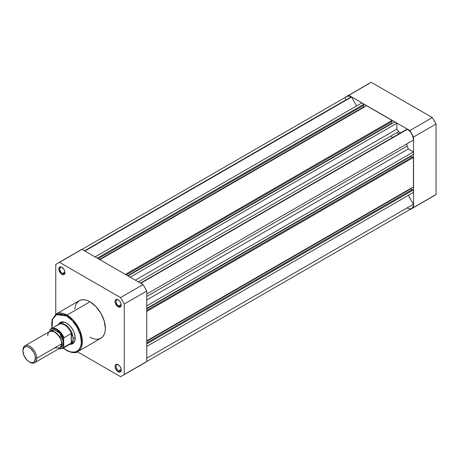 <?xml version="1.0" encoding="UTF-8"?>
<svg xmlns="http://www.w3.org/2000/svg" width="459" height="459" viewBox="0 0 459 459"><rect width="100%" height="100%" fill="white"/><g stroke="black" fill="none" stroke-linecap="round" stroke-linejoin="round"><path stroke-width="0.69" d="M398.521 134.085A45.177 26.083 -120 0 0 397.305 132.381A45.177 26.083 -120 0 1 398.521 134.085M391.171 135.921A45.177 26.083 60 0 1 392.382 137.631M346.878 96.292L369.369 83.308A64.874 37.454 -120 0 1 371.279 82.327L348.788 95.311L371.279 82.327L432.326 117.573L409.835 130.557L348.788 95.311A64.874 37.454 60 0 0 346.878 96.292A64.874 37.454 60 0 0 345.07 97.463L345.07 97.463A64.874 37.454 60 0 1 348.788 95.311L409.835 130.557A64.874 37.454 60 0 1 413.559 137.006L413.559 207.497A64.874 37.454 60 0 1 409.835 209.643L409.835 209.643A64.874 37.454 60 0 0 411.752 208.661L434.243 195.677A64.874 37.454 -120 0 0 436.05 194.513L436.05 124.022A64.874 37.454 -120 0 0 432.326 117.573L371.279 82.327A64.874 37.454 -120 0 0 367.573 84.467M432.326 196.659A64.874 37.454 -120 0 0 436.05 194.513L413.559 207.497L413.559 137.006L436.05 124.022L436.05 194.513L413.559 207.497A64.874 37.454 60 0 1 411.752 208.661M409.835 130.557A64.874 37.454 60 0 1 413.559 137.006L436.05 124.022A64.874 37.454 -120 0 0 432.326 117.573L409.835 130.557M146.748 294.053L413.421 140.087A8.492 4.906 -120 0 0 407.426 129.312L140.741 283.283L407.426 129.312L409.801 131.245L411.786 133.999L413.066 137.115L413.421 140.087L407.11 143.776L406.794 144.596L407.11 146.14A47.925 27.672 60 0 1 408.298 148.94L413.433 151.9L413.433 154.413L146.748 308.379L413.433 154.413L413.433 151.9L146.748 305.872L413.433 151.9L408.298 148.94A47.925 27.672 -120 0 0 407.11 146.14L146.748 296.462L407.11 146.14A2.53 1.463 -120 0 1 407.311 143.615L146.748 294.053M84.852 251.016L351.531 97.05A8.492 4.906 -120 0 0 351.204 96.849L84.519 250.821L351.204 96.849A8.492 4.906 60 0 1 351.531 97.05L356.637 105.897L351.531 97.05L84.852 251.016M146.748 361.48L411.671 208.524A8.492 4.906 -120 0 0 413.421 204.255L408.309 195.396L413.421 204.255L413.358 205.672L412.463 207.852L410.696 208.874L408.355 208.558L407.099 207.904M345.26 99.333L345.564 98.14M346.838 96.499L348.829 96.046L351.204 96.849A8.492 4.906 -120 0 0 346.952 96.43L82.029 249.386M361.755 102.948L363.93 104.199L363.93 105.231L98.14 258.687L363.93 105.231L363.93 104.199L97.245 258.17L363.93 104.199L361.755 102.948L95.07 256.914L361.755 102.948M363.648 105.392L363.648 107.016L364.004 107.222L363.648 107.016L99.546 259.496L363.648 107.016L363.648 105.392M366.586 105.736L392.043 120.43L392.043 121.463L126.254 274.918L392.043 121.463L392.043 120.43L125.359 274.402L392.043 120.43L366.586 105.736L99.901 259.702L366.586 105.736M391.762 121.624L391.762 123.247L392.118 123.454L391.762 123.247L127.659 275.727L391.762 123.247L391.762 121.624M400.977 132.668A2.53 1.463 -120 0 1 398.699 131.572L138.337 281.895L398.699 131.572A47.925 27.672 -120 0 0 396.874 129.145L396.874 123.219L130.19 277.19L396.874 123.219L394.7 121.962L128.015 275.934L394.7 121.962L396.874 123.219L396.874 129.145A47.925 27.672 60 0 1 398.699 131.572L399.881 132.617L400.988 132.662L140.425 283.1L407.099 129.134A8.492 4.906 60 0 1 407.426 129.312A8.492 4.906 -120 0 0 407.099 129.134L140.425 283.1M410.851 155.899L410.851 156.312L412.257 157.127L410.851 156.312L146.748 308.792L410.851 156.312L410.851 155.899M412.538 156.967L413.433 157.483L413.433 186.87L146.748 340.842L413.433 186.87L413.433 157.483L146.748 311.449L413.433 157.483L412.538 156.967L146.748 310.416L412.538 156.967M410.851 188.362L410.851 188.775L412.257 189.59L410.851 188.775L146.748 341.255L410.851 188.775L410.851 188.362M412.538 189.424L413.433 189.94L413.433 192.436L146.748 346.407L413.433 192.436L413.433 189.94L146.748 343.911L413.433 189.94L412.538 189.424L146.748 342.879L412.538 189.424M413.421 204.255L146.748 358.221L413.421 204.255M396.874 129.145L135.319 280.151L396.874 129.145M146.748 299.945L408.298 148.94L146.748 299.945M118.393 364.825A3.615 2.088 -120 0 0 116.081 366.569A3.615 2.088 -120 0 0 118.634 370.855L118.124 371.738A4.338 2.502 60 0 1 115.06 366.425A4.338 2.502 60 0 1 118.124 364.658L116.42 364.268L115.576 364.756L115.117 365.771L115.289 367.917L116.947 370.792L118.72 372.019L119.828 372.129L120.958 371.188L120.958 368.479L119.828 366.236L118.124 364.658A4.338 2.502 60 0 1 121.193 369.971A4.338 2.502 60 0 1 118.124 371.738L118.634 370.855A3.615 2.088 60 0 1 116.276 367.67A3.615 2.088 60 0 1 116.827 364.773A3.615 2.088 60 0 1 118.393 364.825M62.166 267.442A3.615 2.088 -120 0 0 59.859 269.186A3.615 2.088 -120 0 0 62.413 273.472L61.896 274.356A4.338 2.502 60 0 1 58.832 269.043A4.338 2.502 60 0 1 61.896 267.27L60.726 266.863L59.349 267.373L58.89 269.766L60.726 273.409L61.896 274.356L63.6 274.74L64.73 273.805L64.908 271.86L64.065 269.559L61.896 267.27A4.338 2.502 60 0 1 61.902 267.27A4.338 2.502 60 0 1 64.966 272.583A4.338 2.502 60 0 1 61.896 274.356L62.413 273.472A3.615 2.088 60 0 1 60.049 270.282A3.615 2.088 60 0 1 60.605 267.39A3.615 2.088 60 0 1 62.166 267.442M118.393 299.899A3.615 2.088 -120 0 0 116.081 301.649A3.615 2.088 -120 0 0 118.634 305.929L118.124 306.819A4.338 2.502 60 0 1 115.06 301.506A4.338 2.502 60 0 1 118.124 299.733L116.947 299.325L115.576 299.836L115.117 300.846L115.289 302.992L117.527 306.405L119.828 307.203L120.958 306.268L120.958 303.554L119.828 301.316L118.124 299.733A4.338 2.502 60 0 1 121.193 305.046A4.338 2.502 60 0 1 118.124 306.819L118.634 305.929A3.615 2.088 60 0 1 116.276 302.745A3.615 2.088 60 0 1 116.827 299.847A3.615 2.088 60 0 1 118.393 299.899M61.225 322.769A11.567 6.678 60 0 1 66.762 323.199A11.567 6.678 -120 0 0 60.295 323.515M58.58 324.381A12.29 7.097 60 0 1 66.498 323.044L63.979 322.023L61.672 321.948L59.785 322.838L58.471 324.605M66.498 315.964C70.835 317.777 81.123 328.851 81.323 341.639C81.123 354.193 70.835 353.39 66.498 350.194A0.723 0.419 120 0 0 66.647 350.527A0.723 0.419 -60 0 1 66.498 350.194L63.388 348.02L66.498 350.194L70.801 351.944L74.737 352.064L76.98 351.233L78.822 349.706L80.193 347.538L81.036 344.812L81.323 341.639L80.193 334.439L76.98 327.032L72.172 320.543L66.498 315.964A0.723 0.419 -60 0 1 67.008 315.081A0.723 0.419 120 0 0 66.498 315.964L63.606 314.622L60.829 313.99L57.094 314.421L55.04 315.608L52.802 318.626L51.959 321.346L51.678 324.524L52.005 328.3L52.515 319.332L56.612 314.622L66.498 315.964M77.852 351.565L82.23 343.716L79.923 330.687L73.308 320.273L67.008 315.081A21.688 12.519 60 0 1 81.18 334.186A21.688 12.519 60 0 1 77.852 351.565A21.688 12.519 60 0 1 67.008 350.492A0.723 0.419 -60 0 1 66.647 350.527C72.447 353 76.183 353.35 77.852 351.565L100.854 338.289A21.688 12.519 -120 0 0 104.176 320.91A21.688 12.519 -120 0 0 90.01 301.798L67.008 315.081L90.01 301.798L87.021 300.41L84.146 299.761L81.49 299.865L79.166 300.725L76.487 303.353L75.339 305.895L74.754 308.959M121.153 304.478L118.634 305.929L121.153 304.478M64.931 272.015L62.413 273.472L64.931 272.015M121.153 369.397L118.634 370.855L121.153 369.397M143.024 363.689A64.874 37.454 -120 0 0 146.748 361.537L146.748 291.046A64.874 37.454 -120 0 0 143.024 284.597L81.977 249.357A64.874 37.454 -120 0 0 78.271 251.492M57.576 263.323L80.061 250.339A64.874 37.454 -120 0 1 81.977 249.357L59.486 262.341L120.533 297.587L143.024 284.597L81.977 249.357L59.486 262.341A64.874 37.454 60 0 0 57.576 263.323A64.874 37.454 60 0 0 55.763 264.487L55.763 314.254L55.763 264.487A64.874 37.454 60 0 1 59.486 262.341L120.533 297.587A64.874 37.454 60 0 1 124.257 304.03L124.257 374.521A64.874 37.454 60 0 1 120.533 376.673L77.439 351.789L120.533 376.673A64.874 37.454 60 0 0 122.45 375.691A64.874 37.454 60 0 0 124.257 374.521L124.257 304.03L146.748 291.046L146.748 361.537L124.257 374.521L146.748 361.537A64.874 37.454 -120 0 1 144.941 362.708L122.45 375.691M90.01 337.21L93.005 338.599L95.879 339.253L98.53 339.149L100.854 338.289L102.759 336.705L104.176 334.462L105.054 331.645L105.346 328.357L104.176 320.91L100.854 313.245L95.879 306.537L90.01 301.798A21.688 12.519 -120 0 0 79.166 300.725L56.17 314.008A21.688 12.519 60 0 1 67.008 315.081L56.17 314.008L52.079 319.596L51.85 328.392M69.825 344.273L72.011 344.021L74.163 342.236L75.024 339.958L75.024 336.045L73.727 331.679L72.011 328.506L69.825 325.729L66.498 323.044A12.29 7.097 60 0 1 75.19 338.099A12.29 7.097 60 0 1 70.072 344.29M71.679 343.234A11.567 6.678 -120 0 0 75.184 337.795A11.567 6.678 60 0 1 72.792 342.804M121.182 369.656A3.615 2.088 60 0 1 120.442 371.033A3.615 2.088 60 0 1 118.634 370.855A3.615 2.088 -120 0 0 121.182 369.656M64.954 272.267A3.615 2.088 60 0 1 64.22 273.65A3.615 2.088 60 0 1 62.413 273.472A3.615 2.088 -120 0 0 64.954 272.267M121.182 304.73A3.615 2.088 60 0 1 120.442 306.107A3.615 2.088 60 0 1 118.634 305.929A3.615 2.088 -120 0 0 121.182 304.73M143.024 284.597L120.533 297.587A64.874 37.454 60 0 1 124.257 304.03L146.748 291.046A64.874 37.454 -120 0 0 143.024 284.597M54.741 347.836L60.261 347.836L61.644 343.854C62.034 340.314 59.733 336.327 54.741 331.897C49.75 330.56 47.449 331.891 47.845 335.885M61.609 343.051A1.503 0.872 180 0 1 61.896 342.821L60.135 336.826L53.818 331.438L60.135 336.826L61.896 342.821A1.503 0.872 180 0 1 63.686 342.672A1.503 0.872 0 0 0 61.896 342.821L61.581 344.887M34.729 362.69L59.624 348.318A9.759 5.634 -120 0 0 61.644 343.854L36.749 358.221A9.759 5.634 60 0 1 34.729 362.69A9.759 5.634 60 0 1 29.508 362.002M29.187 361.824L29.852 362.208A9.759 5.634 -120 0 0 36.749 358.221L35.423 358.221A8.819 5.089 60 0 1 29.187 361.824A8.819 5.089 60 0 1 22.95 351.02L23.426 348.542L24.775 346.987L26.8 346.591L27.97 346.855L30.403 348.261L33.599 352.076L34.947 355.191L35.423 358.221L34.373 361.617L33.599 362.26L31.573 362.656L29.187 361.824L26.8 359.896L24 355.627L22.95 351.02A8.819 5.089 60 0 1 29.187 347.423A8.819 5.089 60 0 1 35.423 358.221L36.749 358.221A9.759 5.634 -120 0 0 29.852 346.27A9.759 5.634 -120 0 0 22.95 350.257A9.759 5.634 60 0 1 24.97 345.788A9.759 5.634 60 0 1 32.491 348.404A9.759 5.634 60 0 1 36.749 358.221L61.644 343.854A9.759 5.634 -120 0 0 57.386 334.032A9.759 5.634 -120 0 0 49.865 331.415L24.97 345.788M50.995 331.014L54.661 329.878L59.779 333.234L63.686 342.672L62.527 337.572L60.622 334.278L58.132 331.65L54.145 329.803L51.907 330.239L50.995 331.014M57.53 325.58A11.383 6.575 60 0 1 57.794 325.236A11.383 6.575 60 0 1 71.604 333.905L72.751 336.298L73.142 338.685L75.173 337.514L73.142 338.685A11.567 6.678 60 0 1 70.749 343.98A11.567 6.678 60 0 1 69.642 344.411A11.567 6.678 -120 0 0 73.142 338.685L72.751 336.298L71.38 333.521L71.38 342.999L72.751 340.888L73.142 338.685L72.751 340.888L71.38 342.999L71.202 333.544L71.202 343.12L71.202 333.544L63.847 337.835M63.79 337.939L63.686 338.484L63.944 337.738L71.202 333.544L71.604 333.905A11.383 6.575 -120 0 0 58.827 324.364L51.351 328.678L50.146 329.769A11.383 6.575 60 0 1 51.351 328.678A11.383 6.575 60 0 1 63.944 337.738A11.383 6.575 -120 0 0 51.534 328.581A11.383 6.575 -120 0 0 50.146 329.769L49.888 331.404L49.888 330.514L50.444 329.797L51.89 328.856L53.697 328.638L56.79 329.688L60.817 333.309L63.135 337.124L63.686 338.484L63.686 346.861L61.684 348.519L58.878 348.565M50.008 329.929L49.888 330.514A11.022 6.363 60 0 1 56.79 329.688A11.022 6.363 60 0 1 63.686 338.484L63.686 342.672L60.536 347.543L62.527 346.425L63.164 345.415L63.686 342.672L63.87 347.331L71.202 343.12L63.944 347.314A11.383 6.575 60 0 1 62.734 348.398L70.21 344.084A11.383 6.575 -120 0 0 71.604 342.724A11.383 6.575 60 0 1 68.942 344.543M73.142 338.685A11.567 6.678 -120 0 0 67.416 326.372A11.567 6.678 -120 0 0 58.253 324.697A11.567 6.678 60 0 1 59.182 323.951A11.567 6.678 60 0 1 68.093 327.049A11.567 6.678 60 0 1 73.142 338.685M62.556 348.496A11.383 6.575 -120 0 0 63.944 347.314L63.686 346.861A11.022 6.363 60 0 1 59.102 348.616M62.791 321.868L59.182 323.951M74.358 341.898L70.749 343.98M66.647 350.527L63.233 348.111M58.907 348.731L62.734 348.398"/></g></svg>
